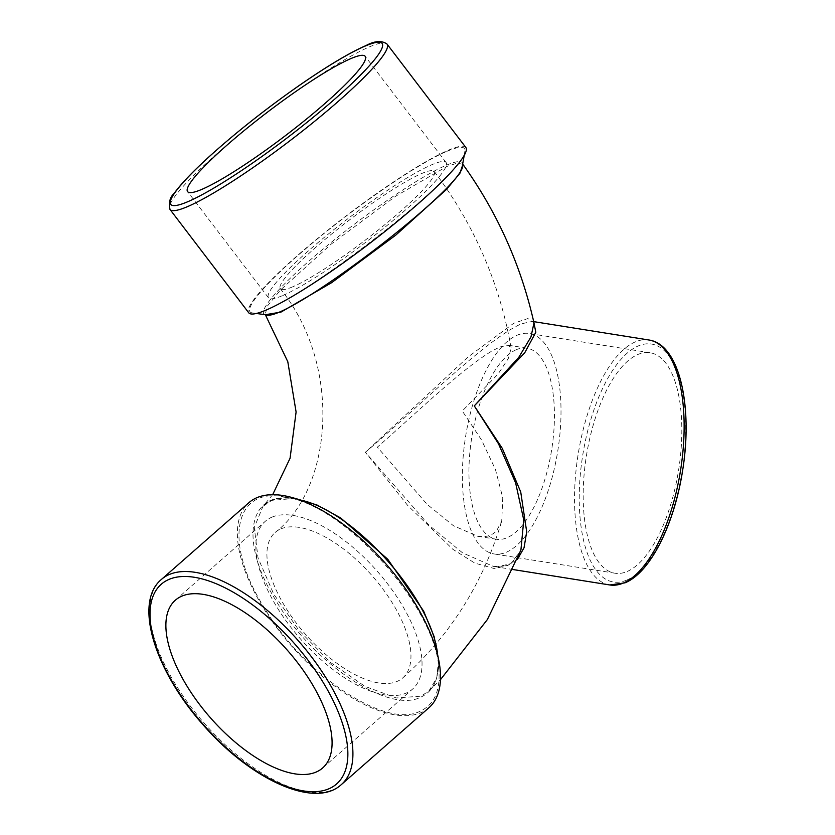 <?xml version="1.0" encoding="UTF-8"?>
<svg xmlns="http://www.w3.org/2000/svg" width="835" height="835" viewBox="0 0 835 835"><rect width="100%" height="100%" fill="white"/><g stroke="black" fill="none" stroke-linecap="round" stroke-linejoin="round"><path stroke-width="0.63" stroke-dasharray="4.17 3.13" d="M272.68 494.644L262.941 506.407L254.278 527.438L258.057 558.02L273.671 593.988L299.118 630.561L330.931 662.76L364.822 686.297L396.249 697.956L420.944 696.192L428.814 691.098L436.757 677.968L438.573 659.473M295.183 498.391L271.792 500.363L262.952 506.396C270.123 498.996 281.04 496.554 295.736 499.059L299.629 499.883M437.676 655.391L438.083 659.347C439.356 678.772 433.48 691.432 420.443 697.319C388.181 713.831 311.685 662.353 275.54 599.885C238.413 540.391 248.548 488.788 295.726 499.059L285.246 497.159C345.137 504.799 437.248 608.558 438.918 670.234C440.306 691.276 433.95 704.98 419.848 711.347C384.987 729.195 302.343 673.626 263.286 606.106C223.102 541.738 234.311 486.074 285.246 497.159M462.882 164.391L457.476 163.034L446.85 166.457L395.707 196.194L331.098 244.175L280.435 290.058L267.555 305.871L265.154 314.44L266.146 314.847C254.07 314.033 282.428 282.094 328.385 244.718C370.469 210.096 422.291 175.193 446.474 165.194C457.799 160.435 463.237 160.383 462.788 165.038M447.247 151.198C459.615 145.989 465.492 145.979 464.865 151.156C467.527 174.39 273.504 322.133 252.473 312.895C241.044 311.946 263.683 284.578 305.036 249.331C352.182 208.677 418.293 163.055 447.247 151.198M465.805 147.419A136.439 18.067 -37.3 0 0 346.327 215.754A136.439 18.067 -37.3 0 0 248.767 312.822M428.929 707.736A136.439 62.552 48.7 0 1 291.916 646.436A136.439 62.552 48.7 0 1 248.955 502.628M513.264 569.574L493.328 566.401L497.253 566.808L510.863 563.667L520.727 550.599L510.707 564.439L494.831 568.708L474.864 563.134L452.779 549.253L407.689 505.436L365.354 452.278L429.148 525.319L462.486 552.801L493.328 566.401L506.939 565.859L517.387 559.45M533.742 321.788L532.375 321.423L521.457 323.792C485.271 339.657 414.327 411.039 365.354 452.278L468.331 356.764L513.713 323.281L527.908 318.532L533.982 322.884L532.375 321.423L533.701 321.632M627.2 571.474A111.629 46.645 -80.9 0 0 680.441 456.161A111.629 46.645 -80.9 0 0 650.079 352.746A111.629 46.645 -80.9 0 0 586.441 455.639A111.629 46.645 -80.9 0 0 614.936 573.217A111.629 46.645 -80.9 0 0 627.2 571.474M499.654 347.047L508.108 345.189L511.177 348.174L508.264 358.612L498.14 373.944L462.298 410.997L481.451 439.857L495.458 469.531L502.774 497.806L501.72 521.103L496.731 530.559C493.141 534.577 488.371 536.613 482.421 536.654L477.651 536.268L453.395 525.695L427.165 504.361L377.336 447.174C412.271 416.801 460.273 370.135 491.491 351.284L499.654 347.047M516.291 349.698A96.745 40.424 -80.9 0 0 470.147 449.637A96.745 40.424 -80.9 0 0 496.46 539.264A96.745 40.424 -80.9 0 0 551.611 450.086A96.745 40.424 -80.9 0 0 526.916 348.185A96.745 40.424 -80.9 0 0 516.291 349.698M280.821 528.91A96.745 44.359 48.7 0 1 376.961 581.442A96.745 44.359 48.7 0 1 402.752 677.905A96.745 44.359 48.7 0 1 305.6 634.433A96.745 44.359 48.7 0 1 275.132 532.459A96.745 44.359 48.7 0 1 280.821 528.91M292.657 286.833A96.745 12.817 142.7 0 1 280.341 288.764A96.745 12.817 142.7 0 1 349.521 219.929A96.745 12.817 142.7 0 1 434.231 171.478A96.745 12.817 142.7 0 1 383.15 226.055A96.745 12.817 142.7 0 1 292.657 286.833M282.71 295.548A111.629 14.79 -37.3 0 0 387.137 225.429A111.629 14.79 -37.3 0 0 446.067 162.46A111.629 14.79 -37.3 0 0 348.32 218.363A111.629 14.79 -37.3 0 0 268.494 297.782A111.629 14.79 -37.3 0 0 282.71 295.548M271.876 517.178A111.629 51.185 48.7 0 1 382.806 577.789A111.629 51.185 48.7 0 1 412.563 689.094A111.629 51.185 48.7 0 1 300.475 638.942A111.629 51.185 48.7 0 1 265.321 521.27A111.629 51.185 48.7 0 1 271.876 517.178M506.386 552.217A111.629 46.645 -80.9 0 0 559.627 436.903A111.629 46.645 -80.9 0 0 529.254 333.489A111.629 46.645 -80.9 0 0 465.627 436.381A111.629 46.645 -80.9 0 0 494.122 553.96A111.629 46.645 -80.9 0 0 506.386 552.217M387.022 44.057A136.439 18.067 -37.3 0 0 369.654 46.781A136.439 18.067 -37.3 0 0 242.025 132.483A136.439 18.067 -37.3 0 0 169.996 209.449M161.364 579.48A136.439 62.552 -131.3 0 0 204.324 723.298A136.439 62.552 -131.3 0 0 341.338 784.597M626.782 580.085A120.49 50.35 -80.9 0 0 681.193 384.914A120.49 50.35 -80.9 0 0 589.552 423.94A120.49 50.35 -80.9 0 0 626.782 580.085M609.8 584.959A124.029 51.833 99.1 0 1 576.066 470.053A124.029 51.833 99.1 0 1 635.226 341.922A124.029 51.833 99.1 0 1 648.847 339.991M428.814 691.098C435.985 684.408 439.064 673.824 438.083 659.347M438.083 659.295L438.918 670.234M462.893 164.328L462.767 165.173M464.25 155.258L464.865 151.156M256.481 313.469L252.473 312.895M526.916 348.185L508.108 345.189M496.46 539.264L477.651 536.268M402.752 677.905C450.023 635.8 483.016 583.529 501.72 521.103M275.132 532.459C332.382 488.642 342.935 366.064 280.341 288.764M434.231 171.478C474.04 224.187 499.695 283.086 511.177 348.174M446.067 162.46L365.166 56.3M268.494 297.782L187.593 191.622M322.602 768.023L412.563 689.094M175.36 600.198L265.321 521.27M650.079 352.746L529.254 333.489M614.936 573.217L494.122 553.96M428.835 691.088L440.41 679.732"/><path stroke-width="1.25" d="M438.573 659.473L434.127 636.604L423.616 611.084L387.764 559.262L340.722 517.982L316.945 504.977L295.183 498.391M299.629 499.883C353.904 510.216 432.947 599.238 437.676 655.391M272.68 494.644L290.069 458.258L296.101 411.999L287.804 361.743L265.353 314.732L280.998 312.081L331.662 282.658L395.759 235.136L446.558 189.347L459.887 173.325L462.882 164.391M462.788 165.038L462.767 165.163C465.168 186.706 285.643 323.312 266.146 314.847L256.481 313.469M169.996 209.449L248.767 312.822A136.439 18.067 -37.3 0 0 417.197 204.617A136.439 18.067 -37.3 0 0 465.805 147.419L387.022 44.057C381.762 40.32 374.717 40.831 365.897 45.601C350.032 52.501 328.614 65.245 301.633 83.803C268.16 107.089 237.724 131.022 210.326 155.613C193.156 171.165 181.122 183.721 174.212 193.292C169.943 197.143 168.545 202.529 169.996 209.449A136.439 18.067 -37.3 0 0 338.415 101.244A136.439 18.067 -37.3 0 0 387.022 44.057M161.364 579.48L248.955 502.628A136.439 62.552 48.7 0 1 398.848 579.667A136.439 62.552 48.7 0 1 428.929 707.736L341.338 784.597A136.439 62.552 -131.3 0 0 311.257 656.529A136.439 62.552 -131.3 0 0 169.38 574.47A136.439 62.552 -131.3 0 0 161.364 579.48C133.256 602.776 155.028 671.006 203.166 724.884C250.291 779.243 314.68 809.313 341.338 784.597M517.387 559.45L524.046 547.77L526.697 531.791L520.727 491.972L502.252 448.311L474.28 405.893L498.474 443.771L515.612 482.828L523.764 519.986L520.904 550.129M464.25 155.258L462.673 164.025C497.169 212.121 520.936 265.071 533.982 322.874L530.966 336.902L518.817 357.286L474.28 405.893L524.735 352.777L535.809 332.267L533.742 321.788M201.809 189.388A111.629 14.79 142.7 0 1 187.593 191.622A111.629 14.79 142.7 0 1 267.419 112.203A111.629 14.79 142.7 0 1 365.166 56.3A111.629 14.79 142.7 0 1 306.226 119.269A111.629 14.79 142.7 0 1 201.809 189.388M181.915 596.106A111.629 51.185 48.7 0 1 292.855 656.717A111.629 51.185 48.7 0 1 322.602 768.023A111.629 51.185 48.7 0 1 210.514 717.87A111.629 51.185 48.7 0 1 175.36 600.198A111.629 51.185 48.7 0 1 181.915 596.106M365.156 46.071A132.89 17.608 142.7 0 1 282.522 141.386A132.89 17.608 142.7 0 1 181.456 184.42A132.89 17.608 142.7 0 1 365.156 46.071M169.14 579.344A132.89 60.934 48.7 0 1 339.438 714.979A132.89 60.934 48.7 0 1 238.372 758.013A132.89 60.934 48.7 0 1 169.14 579.344M609.8 584.959L624.987 582.84C650.486 572.549 674.377 524.213 682.644 470.366C693.071 405.987 679.502 344.218 648.847 339.991A124.029 51.833 99.1 0 1 682.592 454.898A124.029 51.833 99.1 0 1 623.432 583.028A124.029 51.833 99.1 0 1 609.8 584.959L513.264 569.574M648.847 339.991L533.701 321.632M440.41 679.732L487.369 619.549L520.894 550.14"/></g></svg>
